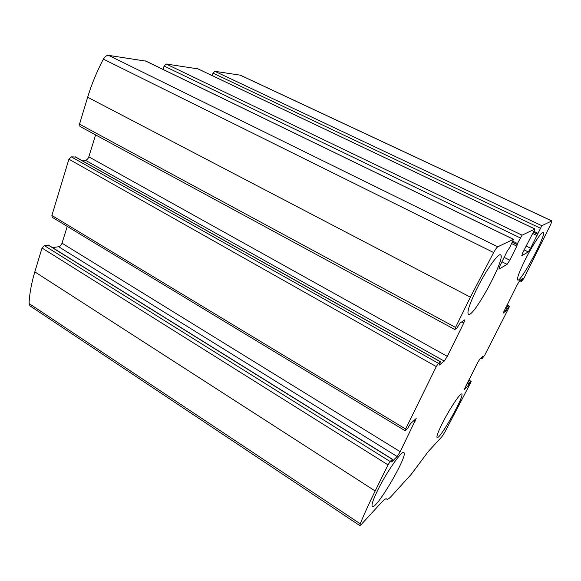 <?xml version="1.0" encoding="UTF-8"?>
<svg xmlns="http://www.w3.org/2000/svg" width="581" height="581" viewBox="0 0 581 581"><rect width="100%" height="100%" fill="white"/><g stroke="black" fill="none" stroke-linecap="round" stroke-linejoin="round"><path stroke-width="0.87" d="M455.526 327.423L470.392 297.152L493.639 252.539C495.462 249.3 496.835 247.39 497.757 246.809L513.481 239.314L509.82 247.426L507.213 251.159L499.892 265.895L498.956 269.141L507.104 264.355L509.806 260.194L516.843 246.133L517.468 243.519L522.058 235.174L534.985 229.008L522.718 252.771L521.76 255.742L528.26 251.922L530.627 248.225L541.826 225.704L551.783 220.94L550.839 224.157L523.851 278.459L521.382 281.495L522.522 278.633L519.828 280.529L517.577 284.087L503.124 313.152L506.095 310.791L508.317 307.138L509.472 306.238L508.869 307.828L484.721 355.194L482.063 358.651L483.036 356.182L479.862 359.102L477.589 362.718L464.154 389.677L467.625 386.314L469.833 382.654L471.198 381.354L470.69 382.705L444.835 432.141L441.85 436.752L428.197 451.611L411.283 474.27L391.688 495.876C389.248 498.563 387.65 499.66 386.881 499.188L386.605 498.919C385.857 498.396 384.164 499.558 381.535 502.398L360.801 524.963L359.85 525.616L360.235 523.793C364.142 514.258 369.117 503.328 375.173 490.981L388.006 464.858L390.149 461.532L392.342 459.36L391.688 461.946L397.135 456.521L400.215 451.713L416.178 418.531L410.571 423.578L407.492 428.567L405.08 430.695L405.618 429.018L436.28 366.589L438.415 363.321L440.362 361.76L439.236 365.086L444.233 361.091L447.305 356.364L463.82 322.927L464.815 319.833L460.014 323.145L456.906 328.134L454.858 329.529L455.526 327.423L79.51 124.167L87.658 97.245C91.616 84.201 96.86 71.507 103.389 59.146C104.914 56.517 106.657 55.268 108.632 55.391L145.831 61.114M405.08 430.695L52.254 217.338L51.891 215.457L68.914 159.194L71.296 156.863L438.415 363.321M212.181 75.603L213.031 73.155L214.847 71.303L240.367 75.181L551.892 220.925M163.007 69.4L164.111 66.038L166.188 64.012L197.983 68.885M359.85 525.616L29.98 305.86L29.057 303.514C29.508 293.71 31.432 283.158 34.824 271.864L42.035 248.014L44.381 245.618L390.149 461.532M392.495 459.273L48.521 245.102L44.381 245.618M67.236 226.394L62.022 243.207C61.288 245.124 60.163 246.286 58.637 246.707L52.595 247.644M75.515 157.044L71.296 156.863M95.618 134.915L88.82 156.826C88.051 158.86 86.903 159.993 85.385 160.233L81.507 160.327M454.858 329.529L79.996 126.455L79.51 124.167M476.304 289.926C469.463 304.219 466.833 312.346 468.409 314.306C473.174 318.562 506.414 257.201 500.539 254.892C498.338 252.691 485.411 271.196 476.304 289.926M377.468 490.691C372.98 499.987 371.259 505.238 372.312 506.443C376.161 510.263 408.726 454.495 403.86 452.577C402.059 449.948 386.256 472.556 377.468 490.691M525.297 259.562C519.298 271.683 516.77 278.502 517.7 280.02C520.576 282.903 547.084 233.555 543.257 232.364C541.928 230.984 532.595 245.029 525.297 259.562M442.453 423.121C438.154 431.748 436.367 436.556 437.094 437.558C439.548 440.224 465.076 395.087 461.728 394.027C460.58 392.393 449.585 408.879 442.453 423.121M87.658 97.245L470.392 297.152M68.914 159.194L436.28 366.589M51.891 215.457L405.618 429.018M240.018 75.072L551.783 220.94M214.847 71.303L541.826 225.704M197.656 68.725L534.919 229.016M166.188 64.012L522.058 235.174M34.824 271.864L375.173 490.981M29.057 303.514L360.235 523.793M42.035 248.014L388.006 464.858M103.389 59.146L493.639 252.539M108.632 55.391L497.757 246.809M145.373 60.896L513.393 239.321M386.372 498.81L386.743 499.05M48.172 245.044L392.342 459.36M58.637 246.707L397.135 456.521M62.022 243.207L400.215 451.713M414.122 420.274L415.371 421.022M75.065 156.79L440.362 361.76M85.385 160.233L444.233 361.091M88.82 156.826L447.305 356.364M461.822 321.859L463.82 322.927M501.933 261.784L507.104 264.355M504.126 257.383L509.806 260.194M511.708 243.628L516.843 246.133M512.369 242.292L517.068 244.579M512.87 241.282L517.468 243.519M164.111 66.038L520.256 237.927M524.156 249.917L528.26 251.922M526.11 246.032L530.627 248.225M532.959 233.62L537.04 235.574M533.59 232.371L537.331 234.15M534.062 231.441L537.708 233.177M213.031 73.155L540.25 228.159M519.697 280.652L521.331 281.473M520.482 280.071L521.658 280.659M521.259 279.519L522.043 279.911M504.431 309.927L506.095 310.791M505.376 308.09L507.206 309.034M505.746 307.356L507.576 308.308M506.371 306.129L508.317 307.138M506.937 305.01L509.384 306.274M468.744 380.119L471.068 381.434M467.981 381.615L469.833 382.654M467.349 382.857L469.092 383.845M467.001 383.547L468.744 384.528M466.049 385.421L467.625 386.314M482.136 356.988L482.629 357.264M481.526 357.555L482.274 357.969M386.278 498.796L386.881 499.188M75.334 156.855L440.471 361.716M145.628 60.976L513.481 239.314M512.362 242.313L517.09 244.616M197.838 68.783L534.985 229.008M533.583 232.385L537.338 234.179M519.683 280.674L521.339 281.509M506.966 304.945L509.472 306.238M468.802 380.003L471.198 381.354M480.945 358.099L482.005 358.68"/></g></svg>
